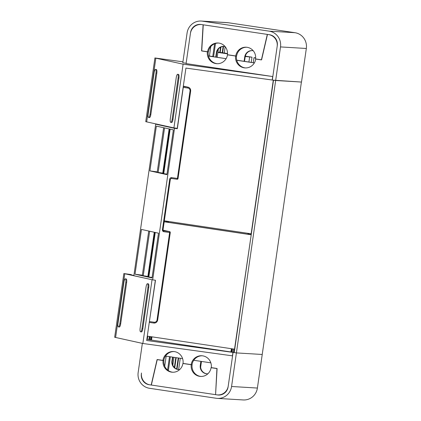 <?xml version="1.0" encoding="UTF-8"?>
<svg xmlns="http://www.w3.org/2000/svg" width="421" height="421" viewBox="0 0 421 421"><rect width="100%" height="100%" fill="white"/><g stroke="black" fill="none" stroke-linecap="round" stroke-linejoin="round"><path stroke-width="0.63" d="M168.195 221.409L168.068 222.283M151.571 336.784L151.102 340.026L151.507 340.052M150.876 336.679L150.402 339.947L151.102 340.026M150.402 339.947L148.881 339.715M164.395 220.841L164.269 221.714M147.771 336.216L147.313 339.394L148.871 339.631M146.834 339.368L147.313 339.394M248.227 233.381L248.101 234.255M231.603 348.751L231.134 351.998L231.887 352.151L232.918 352.288L233.387 349.02M234.323 349.162L233.865 352.34L232.918 352.288M250.948 233.792L250.821 234.66M233.865 352.34L234.265 352.403M217.389 398.392L243.217 399.95A13.919 13.488 93.5 0 0 257.399 388.051L301.404 82.053L273.497 80.174L234.239 352.587L236.407 352.914L231.571 386.494A13.919 13.488 93.5 0 1 217.389 398.392A13.919 13.488 93.5 0 1 216.241 398.271L149.518 388.294A13.919 13.488 93.5 0 1 138.156 372.522L142.356 343.373M272.824 76.559L186.087 63.582L190.55 32.585A9.572 9.273 93.5 0 1 200.301 24.407A9.572 9.273 93.5 0 1 201.091 24.492L203.09 24.786L201.564 50.846L207.406 51.72A10.488 10.162 93.5 0 0 216.826 63.692A10.488 10.162 93.5 0 0 227.508 54.725L235.649 55.946A10.488 10.162 93.5 0 0 245.069 67.918A10.488 10.162 93.5 0 0 255.752 58.951L261.588 59.824L267.477 34.422L269.482 34.717A9.572 9.273 93.5 0 1 277.292 45.563L272.824 76.559L183.103 64.181L173.92 127.895L177.241 128.352L185.924 68.086L275.666 80.5L236.407 352.914L262.151 354.466M217.252 63.708A10.488 10.162 93.5 0 1 208.248 51.883M245.496 67.934A10.488 10.162 93.5 0 1 236.491 56.104M217.189 57.319L218.378 49.047M154.917 57.961L155.844 58.166L146.671 121.879L145.734 121.674L154.917 57.961L182.93 61.829M173.92 127.895L146.671 121.879L155.844 58.166L183.103 64.181M226.13 58.656L210.832 56.367L212.763 56.482L214.589 43.8M272.198 79.995L272.697 76.548M212.763 56.482L208.469 55.925M209.426 55.982L210.779 46.615M208.506 56.056L226.109 58.687M236.749 60.282L254.352 62.913M222.22 52.72L223.125 46.431M223.562 46.399L222.641 52.783M219.762 52.351L220.493 47.263M220.962 47.026L220.183 52.414M254.373 62.882L236.718 60.166M151.35 385.031L149.181 384.726A9.572 9.273 -86.5 0 1 141.372 373.88L141.493 373.022A10.441 10.12 93.5 0 0 150.013 384.847L216.736 394.83A10.441 10.12 93.5 0 0 217.599 394.919A10.441 10.12 93.5 0 0 228.235 385.994L233.071 352.414L236.407 352.914L262.236 354.471M200.991 376.458A10.341 10.025 93.5 0 1 192.123 364.686L192.023 364.67A10.488 10.162 93.5 0 1 202.264 355.787M172.82 372.243A10.341 10.025 93.5 0 1 163.953 360.471L163.78 360.444A10.488 10.162 93.5 0 1 174.02 351.561M151.181 385.026L157.07 359.618L162.906 360.492A10.488 10.162 93.5 0 1 173.594 351.524A10.488 10.162 93.5 0 1 183.014 363.497L191.155 364.718A10.488 10.162 93.5 0 1 201.838 355.75A10.488 10.162 93.5 0 1 211.258 367.722L217.094 368.596L215.568 394.656L217.573 394.951A9.572 9.273 93.5 0 0 218.357 395.035A9.572 9.273 93.5 0 0 228.108 386.857L232.576 355.861L142.856 343.483L115.596 337.468L124.774 273.761L115.601 337.474M172.826 365.144L173.957 357.318M131.373 274.939L130.489 274.471L123.853 273.555L114.67 337.268L115.596 337.468M167.579 370.033L169.505 356.655M233.071 352.414L146.671 340.5L155.354 280.239M152.534 279.839L123.853 273.555M142.856 343.483L152.039 279.77M232.45 355.85L232.945 352.409M164.722 366.217L166.169 356.155M165.5 356.055L182.593 358.613M193.744 360.281L210.837 362.839M176.636 369.033L178.23 357.961M178.657 358.024L177.046 369.196M174.352 367.47L175.773 357.592M176.199 357.655L174.731 367.833M131.41 274.676L128.1 274.218L133.894 275.497M170.768 122.379A3.479 0.953 -82.1 0 0 172.173 119.138L178.109 77.948A3.479 0.953 -82.1 0 0 177.673 74.301A3.479 0.953 -82.1 0 0 176.246 77.538L170.31 118.727A3.479 0.953 -82.1 0 0 170.747 122.379A3.479 0.953 -82.1 0 0 170.768 122.379L171.594 122.495A3.479 0.953 -82.1 0 0 171.594 122.495A3.479 0.953 -82.1 0 0 173.005 119.254L178.941 78.064A3.479 0.953 -82.1 0 0 178.504 74.417A3.479 0.953 -82.1 0 0 178.483 74.412A3.479 0.953 -82.1 0 0 178.462 74.412M177.673 74.301A3.479 0.953 -82.1 0 0 177.651 74.296L178.483 74.412M149.434 117.606A3.479 0.953 -82.1 0 0 149.455 117.612A3.479 0.953 -82.1 0 0 150.86 114.37L156.796 73.18A3.479 0.953 -82.1 0 0 156.359 69.528A3.479 0.953 -82.1 0 0 156.344 69.528A3.479 0.953 -82.1 0 0 156.323 69.523M150.034 114.254L155.97 73.065A3.479 0.953 -82.1 0 0 155.533 69.418A3.479 0.953 -82.1 0 0 155.512 69.412A3.479 0.953 -82.1 0 0 154.102 72.654L148.171 113.844A3.479 0.953 -82.1 0 0 148.602 117.491A3.479 0.953 -82.1 0 0 148.624 117.496A3.479 0.953 -82.1 0 0 150.034 114.254L150.86 114.37M148.76 287.49L142.824 328.68L141.998 328.564L147.934 287.375A3.479 0.953 97.9 0 0 147.497 283.722A3.479 0.953 97.9 0 0 147.476 283.722L148.303 283.833A3.479 0.953 97.9 0 1 148.324 283.838A3.479 0.953 97.9 0 1 148.76 287.49L147.934 287.375M141.998 328.564A3.479 0.953 97.9 0 1 140.588 331.806A3.479 0.953 97.9 0 1 140.567 331.801A3.479 0.953 97.9 0 1 140.13 328.154L146.066 286.964A3.479 0.953 97.9 0 1 147.476 283.722M142.824 328.68A3.479 0.953 97.9 0 1 141.419 331.922A3.479 0.953 97.9 0 1 141.398 331.916M126.621 282.602L120.685 323.791L119.853 323.675L125.79 282.491A3.479 0.953 97.9 0 0 125.353 278.839A3.479 0.953 97.9 0 0 125.332 278.834L126.163 278.949A3.479 0.953 97.9 0 1 126.184 278.955A3.479 0.953 97.9 0 1 126.621 282.602L125.79 282.491M119.853 323.675A3.479 0.953 97.9 0 1 118.448 326.917A3.479 0.953 97.9 0 1 118.427 326.917A3.479 0.953 97.9 0 1 117.991 323.265L123.927 282.075A3.479 0.953 97.9 0 1 125.332 278.834M120.685 323.791A3.479 0.953 97.9 0 1 119.275 327.033A3.479 0.953 97.9 0 1 119.254 327.033M272.329 80.001L277.165 46.421A10.441 10.12 93.5 0 0 268.645 34.596L201.922 24.613A10.441 10.12 93.5 0 0 201.064 24.523A10.441 10.12 93.5 0 0 190.429 33.448L186.135 63.239L182.798 62.74L187.092 32.949A13.919 13.488 93.5 0 1 201.275 21.05L227.103 22.608A13.919 13.488 93.5 0 1 228.25 22.729L294.968 32.706A13.919 13.488 93.5 0 1 306.33 48.478L301.494 82.058L275.666 80.5L280.502 46.92A13.919 13.488 93.5 0 0 269.145 31.149L294.968 32.706M201.275 21.05A13.919 13.488 93.5 0 1 202.422 21.171L269.145 31.149M267.314 34.396L203.259 24.813L201.727 50.973L207.564 51.846A10.341 10.025 -86.5 0 1 218.099 43A10.341 10.025 -86.5 0 1 227.393 54.809L235.734 56.056A10.341 10.025 -86.5 0 1 246.269 47.215A10.341 10.025 -86.5 0 1 255.563 59.024L261.399 59.898L267.314 34.396M235.734 56.056L236.591 56.109A10.341 10.025 93.5 0 1 246.701 47.252M207.564 51.846L208.421 51.894A10.341 10.025 93.5 0 1 218.531 43.037M253.247 50.767A7.31 7.083 -86.5 0 0 244.743 56.867L244.096 61.34M252.405 50.636A7.31 7.083 -86.5 0 0 245.169 56.893L244.522 61.408M213.573 56.777L215.489 43.474M225.098 46.573A7.31 7.083 -86.5 0 0 216.383 52.625L215.741 57.098M224.046 46.394A7.31 7.083 -86.5 0 0 216.815 52.651L216.162 57.167M224.261 53.025L225.172 46.668M215.399 394.63L151.35 385.047L157.259 359.545L163.095 360.418A10.341 10.025 -86.5 0 0 172.389 372.227A10.341 10.025 -86.5 0 0 182.925 363.386L191.266 364.633A10.341 10.025 -86.5 0 0 200.559 376.442A10.341 10.025 -86.5 0 0 211.095 367.596L216.936 368.47L215.568 394.64M163.953 360.471L163.095 360.418M192.123 364.686L191.266 364.633M207.058 373.795A7.31 7.083 93.5 0 1 200.706 365.47L201.291 361.407M207.895 373.769A7.31 7.083 93.5 0 1 200.275 365.444L200.706 365.47M200.864 361.344L200.275 365.444M172.51 357.103L171.921 361.202A7.31 7.083 -86.5 0 0 179.783 369.501M168.347 370.606L170.342 356.782M172.931 357.166L172.347 361.229A7.31 7.083 -86.5 0 0 178.699 369.554M178.646 369.549L180.272 358.266M157.628 320.06A3.479 3.347 102.4 0 1 153.828 323.039L154.175 322.228A2.61 2.51 102.4 0 0 157.033 319.986L169.637 232.513L169.595 231.613L163.069 230.171L169.531 231.597L163.606 230.771M178.025 178.504L190.666 91.041C190.787 89.047 189.918 87.757 188.066 87.173A3.479 3.347 102.4 0 1 190.634 91.031L190.034 90.968L177.43 178.441L178.057 178.515A0.868 0.868 0 0 1 177.078 179.251L177.43 178.441L171.626 177.641L171.268 178.451L177.073 179.251L171.273 178.451L170.316 179.199M190.034 90.968A2.61 2.51 102.4 0 0 187.919 88.042L183.277 87.4L177.325 128.726L174.505 128.337L152.67 279.87L155.486 280.26L149.287 322.333M183.277 87.4L183.256 86.594M159.154 124.637L160.133 124.853M165.811 126.105L163.911 125.684M171.405 127.342L169.874 127M177.325 128.726L176.388 128.521L176.431 128.242M159.149 124.663L155.696 124.19L133.857 275.718L152.67 279.87M160.122 124.932L161.106 125.069M135.015 274.197L152.028 277.955L158.48 233.181L141.467 229.429L135.015 274.197L142.361 275.213M149.902 170.884L156.354 126.111L173.368 129.863L166.921 174.636L149.902 170.884L157.249 171.894M163.616 127.71L157.196 172.257L163.216 173.205M164.548 127.921L158.133 172.463M169.137 128.931L162.774 173.105M169.584 129.031L163.164 173.573L166.99 174.147M170.142 129.152L163.727 173.699M148.729 231.029L142.309 275.576L148.329 276.518M149.66 231.234L143.24 275.781M154.249 232.25L147.887 276.423M154.696 232.345L148.276 276.892L152.102 277.465M155.254 232.471L148.834 277.013M155.696 124.19L174.505 128.337M231.371 348.72L230.903 351.956L151.502 340.079L151.97 336.842M234.729 349.204L147.297 336.142M251.226 234.723L164.227 221.709M251.216 234.776L234.518 349.188M251.005 234.765L164.211 221.783M247.995 233.35L247.869 234.218M168.595 221.472L168.468 222.346M251.353 233.829L164.348 220.836M273.287 80.143L251.142 233.818M251.237 62.408L251.995 57.172L245.311 56.172M227.498 53.509L217.941 52.088M227.487 53.825L217.889 52.43M251.995 57.172L245.238 56.509M245.285 56.298L246.174 56.477L245.259 56.398M255.668 57.803L253.984 57.719L253.263 62.713M255.658 58.066L253.984 57.719M226.793 53.599L219.488 52.525L226.793 53.599M167.5 221.309L167.374 222.177M166.59 221.172L166.463 222.046M149.965 336.542L149.492 339.826M248.348 233.402L248.227 234.271M231.724 348.772L231.255 352.045M231.887 352.151L232.36 348.867M248.858 234.365L248.985 233.497M249.885 234.523L250.011 233.65M173.005 119.254L172.173 119.138M178.941 78.064L178.109 77.948M156.796 73.18L155.97 73.065M306.33 48.478L280.502 46.92M228.25 22.729L202.422 21.171M257.399 388.051L231.571 386.494M245.169 56.893L244.743 56.867M216.383 52.625L216.815 52.651M171.921 361.202L172.347 361.229M163.664 230.787L163.053 229.834L162.427 229.761A1.742 1.673 102.4 0 0 163.837 231.713L163.727 230.797A0.868 0.837 -77.6 0 1 163.022 229.834M171.626 177.641A1.742 1.673 102.4 0 0 169.721 179.135L170.347 179.209L163.022 229.824M162.427 229.761L169.721 179.135M157.033 319.986L157.659 320.06L170.268 232.587L163.837 231.713M169.595 231.613A0.868 0.868 0 0 1 170.268 232.587L170.237 232.576M154.175 322.228L149.534 321.586M153.823 323.039L149.276 322.412L153.818 323.039C155.886 323.112 157.165 322.123 157.659 320.06L157.628 320.049M187.919 88.042L187.813 87.126L183.272 86.5M183.324 86.126L188.066 87.173A3.479 3.347 102.4 0 0 187.813 87.126L183.324 86.137M248.911 62.061L249.632 57.03M165.953 221.078L165.827 221.946M149.329 336.447L148.855 339.715M156.344 69.528L155.512 69.412M149.455 117.612L148.624 117.496M140.588 331.806L141.419 331.922M118.448 326.917L119.275 327.033M245.454 56.193L245.58 55.314M201.464 361.434L200.649 367.107"/></g></svg>
